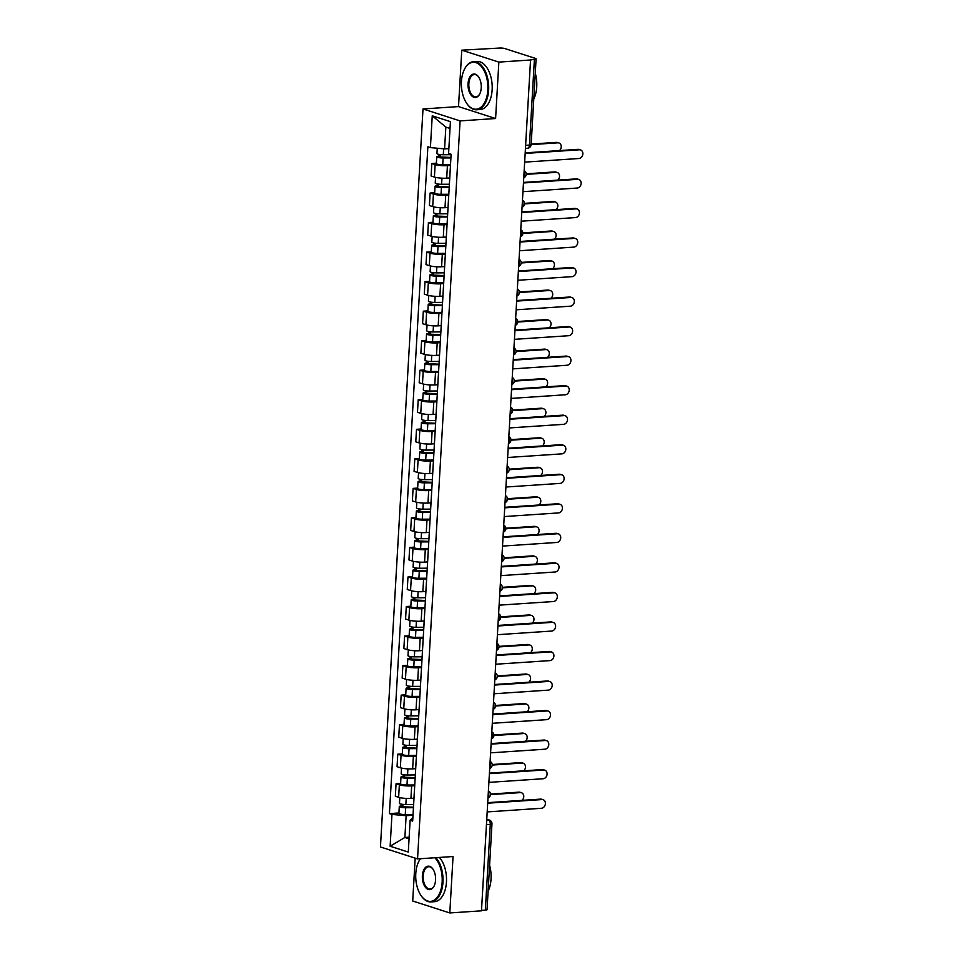 <?xml version="1.0" encoding="UTF-8"?>
<svg xmlns="http://www.w3.org/2000/svg" width="961" height="961" viewBox="0 0 961 961"><rect width="100%" height="100%" fill="white"/><g stroke="black" fill="none" stroke-linecap="round" stroke-linejoin="round"><path stroke-width="1.44" d="M415.176 858.149L412.713 901.01L449.796 912.95L481.485 910.824L530.544 59.99L498.855 62.105L461.773 50.176L458.517 106.587L423.008 108.965L380.448 846.965L417.542 858.906L460.091 120.906L495.6 118.527L498.855 62.105M461.773 50.176L499.48 48.062A3.856 0.697 3.3 0 1 504.825 48.555L535.421 58.405A3.856 0.697 3.3 0 1 536.094 58.837L531.145 144.606A3.856 0.697 -176.7 0 1 529.463 145.075L534.4 59.306A3.856 0.697 3.3 0 0 536.094 58.837M449.796 912.95L453.051 856.527L417.542 858.906M486.458 824.646L490.29 824.382A3.856 0.697 -176.7 0 0 491.972 823.913L487.035 909.683A3.856 0.697 -176.7 0 1 485.341 910.151L490.29 824.382A3.856 2.162 -93.8 0 0 488.344 819.901L486.759 819.397M481.509 910.403L485.341 910.151M534.4 59.306L530.544 59.99M450.469 165.46L447.418 165.664A8.865 1.598 -176.7 0 1 435.129 164.559L431.825 163.502L431.105 175.995L434.408 177.052A8.865 1.598 3.3 0 0 446.709 178.169L449.724 177.965M436.378 163.19L431.825 163.502M450.253 168.92L449.532 181.413A8.865 1.598 3.3 0 0 449.544 181.545M448.775 194.999L445.724 195.203A8.865 1.598 -176.7 0 1 433.423 194.098L430.12 193.029L429.399 205.522L432.702 206.591A8.865 1.598 3.3 0 0 445.003 207.696L448.018 207.504M434.684 192.729L430.12 193.029M448.547 198.459L447.826 210.952A8.865 1.598 3.3 0 0 447.85 211.072M447.069 224.538L444.018 224.742A8.865 1.598 -176.7 0 1 431.717 223.625L428.426 222.568L427.705 235.061L430.996 236.13A8.865 1.598 3.3 0 0 443.297 237.235L446.324 237.031M432.979 222.267L428.426 222.568M446.841 227.985L446.12 240.478A8.865 1.598 3.3 0 0 446.144 240.61M445.363 254.076L442.312 254.281A8.865 1.598 -176.7 0 1 430.011 253.163L426.72 252.106L425.999 264.599L429.291 265.656A8.865 1.598 3.3 0 0 441.592 266.774L444.619 266.569M431.273 251.794L426.72 252.106M445.135 257.524L444.414 270.017A8.865 1.598 3.3 0 0 444.438 270.149M443.658 283.603L440.606 283.807A8.865 1.598 -176.7 0 1 428.318 282.702L425.014 281.633L424.294 294.138L427.597 295.195A8.865 1.598 3.3 0 0 439.886 296.3L442.913 296.108M429.567 281.333L425.014 281.633M443.441 287.063L442.721 299.556A8.865 1.598 3.3 0 0 442.733 299.688M441.964 313.142L438.913 313.346A8.865 1.598 -176.7 0 1 426.612 312.229L423.308 311.172L422.588 323.665L425.891 324.734A8.865 1.598 3.3 0 0 438.192 325.839L441.207 325.635M427.873 310.871L423.308 311.172M441.736 316.589L441.015 329.094A8.865 1.598 3.3 0 0 441.027 329.215M440.258 342.681L437.207 342.885A8.865 1.598 -176.7 0 1 424.906 341.768L421.603 340.711L420.882 353.204L424.185 354.261A8.865 1.598 3.3 0 0 436.486 355.378L439.513 355.174M426.167 340.398L421.603 340.711M440.03 346.128L439.309 358.621A8.865 1.598 3.3 0 0 439.333 358.753M438.552 372.207L435.501 372.412A8.865 1.598 -176.7 0 1 423.2 371.306L419.909 370.249L419.188 382.742L422.48 383.799A8.865 1.598 3.3 0 0 434.78 384.917L437.808 384.712M424.462 369.937L419.909 370.249M438.324 375.667L437.603 388.16A8.865 1.598 3.3 0 0 437.627 388.292M436.847 401.746L433.795 401.95A8.865 1.598 -176.7 0 1 421.495 400.845L418.203 399.776L417.482 412.269L420.774 413.338A8.865 1.598 3.3 0 0 433.075 414.443L436.102 414.239M422.756 399.476L418.203 399.776M436.618 405.206L435.898 417.699A8.865 1.598 3.3 0 0 435.922 417.819M435.153 431.285L432.102 431.489A8.865 1.598 -176.7 0 1 419.801 430.372L416.497 429.315L415.777 441.808L419.08 442.877A8.865 1.598 3.3 0 0 431.381 443.982L434.396 443.778M421.062 429.014L416.497 429.315M434.925 434.732L434.204 447.225A8.865 1.598 3.3 0 0 434.216 447.358M433.447 460.812L430.396 461.016A8.865 1.598 -176.7 0 1 418.095 459.911L414.792 458.853L414.071 471.346L417.374 472.404A8.865 1.598 3.3 0 0 429.675 473.521L432.69 473.317M419.356 458.541L414.792 458.853M433.219 464.271L432.498 476.764A8.865 1.598 3.3 0 0 432.522 476.896M431.741 490.35L428.69 490.554A8.865 1.598 -176.7 0 1 416.389 489.449L413.098 488.38L412.377 500.885L415.669 501.942A8.865 1.598 3.3 0 0 427.969 503.047L430.996 502.855M417.651 488.08L413.098 488.38M431.513 493.81L430.792 506.303A8.865 1.598 3.3 0 0 430.816 506.435M430.035 519.889L426.984 520.093A8.865 1.598 -176.7 0 1 414.684 518.976L411.392 517.919L410.671 530.412L413.963 531.481A8.865 1.598 3.3 0 0 426.264 532.586L429.291 532.382M415.945 517.619L411.392 517.919M429.807 523.337L429.086 535.842A8.865 1.598 3.3 0 0 429.111 535.962M428.342 549.428L425.279 549.632A8.865 1.598 -176.7 0 1 412.99 548.515L409.686 547.458L408.966 559.951L412.269 561.008A8.865 1.598 3.3 0 0 424.57 562.125L427.585 561.921M414.239 547.145L409.686 547.458M428.113 552.875L427.393 565.368A8.865 1.598 3.3 0 0 427.405 565.5M426.636 578.954L423.585 579.159A8.865 1.598 -176.7 0 1 411.284 578.054L407.981 576.984L407.26 589.489L410.563 590.547A8.865 1.598 3.3 0 0 422.864 591.664L425.879 591.459M412.545 576.684L407.981 576.984M426.408 582.414L425.687 594.907A8.865 1.598 3.3 0 0 425.711 595.039M424.93 608.493L421.879 608.697A8.865 1.598 -176.7 0 1 409.578 607.592L406.287 606.523L405.566 619.016L408.857 620.085A8.865 1.598 3.3 0 0 421.158 621.19L424.185 620.986M410.84 606.223L406.287 606.523M424.702 611.941L423.981 624.446A8.865 1.598 3.3 0 0 424.005 624.566M423.224 638.032L420.173 638.236A8.865 1.598 -176.7 0 1 407.872 637.119L404.581 636.062L403.86 648.555L407.152 649.612A8.865 1.598 3.3 0 0 419.452 650.729L422.48 650.525M409.134 635.75L404.581 636.062M422.996 641.48L422.275 653.973A8.865 1.598 3.3 0 0 422.299 654.105M421.519 667.559L418.467 667.763A8.865 1.598 -176.7 0 1 406.179 666.658L402.875 665.601L402.154 678.094L405.458 679.151A8.865 1.598 3.3 0 0 417.747 680.268L420.774 680.064M407.428 665.288L402.875 665.601M421.302 671.018L420.582 683.511A8.865 1.598 3.3 0 0 420.594 683.643M419.825 697.097L416.774 697.302A8.865 1.598 -176.7 0 1 404.473 696.196L401.169 695.127L400.449 707.62L403.752 708.689A8.865 1.598 3.3 0 0 416.053 709.795L419.068 709.602M405.734 694.827L401.169 695.127M419.597 700.557L418.876 713.05A8.865 1.598 3.3 0 0 418.888 713.17M418.119 726.636L415.068 726.84A8.865 1.598 -176.7 0 1 402.767 725.723L399.464 724.666L398.743 737.159L402.046 738.228A8.865 1.598 3.3 0 0 414.347 739.333L417.374 739.129M404.028 724.366L399.464 724.666M417.891 730.084L417.17 742.577A8.865 1.598 3.3 0 0 417.194 742.709M416.413 756.175L413.362 756.379A8.865 1.598 -176.7 0 1 401.061 755.262L397.77 754.205L397.049 766.698L400.341 767.755A8.865 1.598 3.3 0 0 412.641 768.872L415.669 768.668M402.323 753.892L397.77 754.205M416.185 759.622L415.464 772.115A8.865 1.598 3.3 0 0 415.488 772.248M414.708 785.702L411.656 785.906A8.865 1.598 -176.7 0 1 399.356 784.801L396.064 783.732L395.343 796.237L398.635 797.294A8.865 1.598 3.3 0 0 410.936 798.399L413.963 798.207M400.617 783.431L396.064 783.732M414.479 789.161L413.759 801.654A8.865 1.598 3.3 0 0 413.783 801.786M450.024 128.462L445.844 127.116L444.583 148.883L448.859 148.595M444.583 148.883L430.408 147.61L432.246 115.8L450.409 121.651L448.583 153.448L451.117 154.277L412.677 821.09L410.131 820.262L408.293 852.071L390.13 846.233L391.968 814.423L406.131 815.697L404.881 837.475L409.062 838.821M430.408 147.61L427.873 146.793L389.421 813.607L391.968 814.423M423.008 108.965L460.091 120.906M458.517 106.587L495.6 118.527M409.158 837.187L404.881 837.475L390.13 846.233M413.014 815.24L406.131 815.697M412.846 817.859L410.131 820.262M398.923 812.97L389.421 813.607M432.246 115.8L445.844 127.116M525.186 152.871L578.041 149.339A4.433 3.58 -72.2 0 1 579.147 149.472L580.552 149.928A4.433 3.58 107.8 0 0 579.447 149.796L525.162 153.424M524.658 162.133L578.942 158.505A4.433 3.58 107.8 0 0 582.774 154.577A4.433 3.58 107.8 0 0 580.552 149.928M451.093 154.697L443.309 154.745A4.817 0.865 -176.7 0 1 436.943 153.556L437.243 148.222M450.937 157.436L439.261 156.919L440.27 156.631L440.39 154.589M559.494 150.577A4.433 3.58 107.8 0 0 561.224 146.264A4.433 3.58 107.8 0 0 558.918 142.961A4.433 3.58 107.8 0 0 557.812 142.829L531.145 144.618A3.856 3.856 0 0 1 527.553 148.222A3.856 2.162 -93.8 0 0 529.463 145.075L525.631 145.327M450.913 157.916L443.129 157.964A4.817 0.865 -176.7 0 1 436.75 156.775A4.817 0.865 -176.7 0 1 438.865 156.187L438.961 154.385M450.517 164.727L442.733 164.775A4.817 0.865 -176.7 0 1 436.366 163.598L436.75 156.775M531.181 144.066L556.407 142.384A4.433 3.58 -72.2 0 1 557.512 142.516L558.918 142.961M440.222 157.316L438.865 156.187M523.493 182.41L576.336 178.878A4.433 3.58 -72.2 0 1 577.441 179.01L578.846 179.455A4.433 3.58 107.8 0 0 577.741 179.323L523.457 182.962M522.952 191.671L577.237 188.032A4.433 3.58 107.8 0 0 581.069 184.116A4.433 3.58 107.8 0 0 578.846 179.455M521.787 211.949L574.63 208.405A4.433 3.58 -72.2 0 1 575.735 208.549L577.141 208.993A4.433 3.58 107.8 0 0 576.035 208.861L521.751 212.489M521.246 221.198L575.531 217.57A4.433 3.58 107.8 0 0 579.363 213.654A4.433 3.58 107.8 0 0 577.141 208.993M449.388 184.236L441.604 184.284A4.817 0.865 -176.7 0 1 435.237 183.095L435.561 177.365M449.231 186.975L437.555 186.458L438.564 186.17L438.684 184.128M557.788 180.115A4.433 3.58 107.8 0 0 559.518 175.803A4.433 3.58 107.8 0 0 557.224 172.499A4.433 3.58 107.8 0 0 556.107 172.367L526.256 174.361M449.207 187.455L441.423 187.503A4.817 0.865 -176.7 0 1 435.045 186.314A4.817 0.865 -176.7 0 1 437.159 185.725L437.267 183.923M448.811 194.266L441.027 194.314A4.817 0.865 -176.7 0 1 434.66 193.125L435.045 186.314M526.256 173.821L554.701 171.911A4.433 3.58 -72.2 0 1 555.818 172.043L557.224 172.499M438.528 186.854L437.159 185.725M447.694 213.762L439.91 213.81A4.817 0.865 -176.7 0 1 433.531 212.633L433.867 206.903M447.526 216.513L435.85 215.997L436.859 215.708L436.979 213.666M556.095 209.654A4.433 3.58 107.8 0 0 557.812 205.342A4.433 3.58 107.8 0 0 555.518 202.038A4.433 3.58 107.8 0 0 554.413 201.906L524.55 203.9M447.502 216.982L439.718 217.03A4.817 0.865 -176.7 0 1 433.351 215.853A4.817 0.865 -176.7 0 1 435.453 215.252L435.561 213.462M447.105 223.805L439.321 223.853A4.817 0.865 -176.7 0 1 432.955 222.664L433.351 215.853M524.55 203.348L553.007 201.45A4.433 3.58 -72.2 0 1 554.113 201.582L555.518 202.038M436.823 216.393L435.453 215.252M461.448 81.505A23.52 13.19 -93.8 0 0 466.878 103.608A23.52 13.19 -93.8 0 0 480.068 107.884A23.52 13.19 -93.8 0 0 487.828 89.998A23.52 13.19 -93.8 0 0 479.851 64.976A23.52 13.19 -93.8 0 0 464.559 69.096A23.52 13.19 -93.8 0 0 461.448 81.505M464.68 68.868A24.097 13.514 86.2 0 1 464.788 68.651A24.097 13.514 86.2 0 1 473.509 61.672A24.097 13.514 86.2 0 1 488.632 90.07A24.097 13.514 86.2 0 1 476.728 109.77A24.097 13.514 86.2 0 1 467.154 104.016A24.097 13.514 86.2 0 1 467.01 103.812M468.043 83.631A11.76 6.595 86.2 0 1 471.923 74.682A11.76 6.595 86.2 0 1 478.518 76.82A11.76 6.595 86.2 0 1 481.233 87.871A11.76 6.595 86.2 0 1 479.683 94.082A11.76 6.595 86.2 0 1 472.031 96.136A11.76 6.595 86.2 0 1 468.043 83.631M478.662 77.036A11.184 6.271 -93.8 0 0 474.374 74.562A11.184 6.271 -93.8 0 0 468.848 83.703A11.184 6.271 -93.8 0 0 475.863 96.881A11.184 6.271 -93.8 0 0 479.791 93.854M535.265 73.168A24.097 13.514 86.2 0 1 536.731 86.85A24.097 13.514 86.2 0 1 533.763 99.115M473.509 61.672L477.016 61.444A24.097 13.514 86.2 0 1 492.14 89.841A24.097 13.514 86.2 0 1 480.236 109.53L476.728 109.77M420.474 858.714A23.52 13.19 -93.8 0 0 418.888 861.236A23.52 13.19 -93.8 0 0 415.777 873.657A23.52 13.19 -93.8 0 0 421.194 895.76A23.52 13.19 -93.8 0 0 434.396 900.037A23.52 13.19 -93.8 0 0 442.156 882.15A23.52 13.19 -93.8 0 0 434.828 857.753M435.886 857.68A24.097 13.514 86.2 0 1 442.961 882.222A24.097 13.514 86.2 0 1 431.057 901.911A24.097 13.514 86.2 0 1 421.483 896.169A24.097 13.514 86.2 0 1 421.338 895.952M422.372 875.783A11.76 6.595 86.2 0 1 426.252 866.834A11.76 6.595 86.2 0 1 432.846 868.972A11.76 6.595 86.2 0 1 435.561 880.024A11.76 6.595 86.2 0 1 434 886.234A11.76 6.595 86.2 0 1 426.36 888.288A11.76 6.595 86.2 0 1 422.372 875.783M432.991 869.188A11.184 6.271 -93.8 0 0 428.69 866.714A11.184 6.271 -93.8 0 0 423.176 875.855A11.184 6.271 -93.8 0 0 430.192 889.021A11.184 6.271 -93.8 0 0 434.12 886.006M489.593 865.32A24.097 13.514 86.2 0 1 491.047 879.003A24.097 13.514 86.2 0 1 488.092 891.255M439.393 857.44A24.097 13.514 86.2 0 1 446.457 881.982A24.097 13.514 86.2 0 1 434.552 901.682L431.057 901.911M419.008 861.02A24.097 13.514 86.2 0 1 419.116 860.804A24.097 13.514 86.2 0 1 420.365 858.714M520.081 241.475L572.924 237.944A4.433 3.58 -72.2 0 1 574.029 238.076L575.435 238.532A4.433 3.58 107.8 0 0 574.33 238.4L520.045 242.028M519.553 250.737L573.825 247.109A4.433 3.58 107.8 0 0 577.657 243.181A4.433 3.58 107.8 0 0 575.435 238.532M518.375 271.014L571.218 267.482A4.433 3.58 -72.2 0 1 572.336 267.614L573.741 268.071A4.433 3.58 107.8 0 0 572.624 267.927L518.351 271.567M517.847 280.276L572.131 276.636A4.433 3.58 107.8 0 0 575.963 272.72A4.433 3.58 107.8 0 0 573.741 268.071M516.682 300.553L569.525 297.021A4.433 3.58 -72.2 0 1 570.63 297.153L572.035 297.598A4.433 3.58 107.8 0 0 570.93 297.466L516.646 301.105M516.141 309.814L570.426 306.175A4.433 3.58 107.8 0 0 574.258 302.259A4.433 3.58 107.8 0 0 572.035 297.598M445.988 243.301L438.204 243.349A4.817 0.865 -176.7 0 1 431.825 242.16L432.162 236.442M445.832 246.04L434.144 245.523L435.153 245.247L435.273 243.205M554.389 239.181A4.433 3.58 107.8 0 0 556.107 234.868A4.433 3.58 107.8 0 0 553.812 231.565A4.433 3.58 107.8 0 0 552.707 231.433L522.844 233.439M445.796 246.521L438.012 246.569A4.817 0.865 -176.7 0 1 431.645 245.379A4.817 0.865 -176.7 0 1 433.747 244.791L433.855 243.001M445.411 253.344L437.627 253.38A4.817 0.865 -176.7 0 1 431.249 252.202L431.645 245.379M522.844 232.886L551.302 230.988A4.433 3.58 -72.2 0 1 552.407 231.12L553.812 231.565M435.117 245.932L433.747 244.791M444.282 272.84L436.498 272.888A4.817 0.865 -176.7 0 1 430.132 271.699L430.456 265.969M444.126 275.579L432.438 275.062L433.459 274.774L433.579 272.732M552.683 268.72A4.433 3.58 107.8 0 0 554.413 264.407A4.433 3.58 107.8 0 0 552.107 261.104A4.433 3.58 107.8 0 0 551.001 260.972L521.15 262.966M444.102 276.059L436.318 276.107A4.817 0.865 -176.7 0 1 429.939 274.918A4.817 0.865 -176.7 0 1 432.054 274.329L432.15 272.528M443.706 282.87L435.922 282.918A4.817 0.865 -176.7 0 1 429.543 281.729L429.939 274.918M521.138 262.425L549.596 260.515A4.433 3.58 -72.2 0 1 550.701 260.647L552.107 261.104M433.411 275.459L432.054 274.329M442.577 302.379L434.792 302.427A4.817 0.865 -176.7 0 1 428.426 301.237L428.75 295.507M442.42 305.118L430.744 304.601L431.753 304.313L431.873 302.271M550.977 298.258A4.433 3.58 107.8 0 0 552.707 293.946A4.433 3.58 107.8 0 0 550.413 290.642A4.433 3.58 107.8 0 0 549.296 290.51L519.445 292.504M442.396 305.598L434.612 305.646A4.817 0.865 -176.7 0 1 428.234 304.457A4.817 0.865 -176.7 0 1 430.348 303.856L430.456 302.066M442 312.409L434.216 312.457A4.817 0.865 -176.7 0 1 427.849 311.268L428.234 304.457M519.433 291.964L547.89 290.054A4.433 3.58 -72.2 0 1 549.007 290.186L550.413 290.642M431.717 304.997L430.348 303.856M514.976 330.091L567.819 326.548A4.433 3.58 -72.2 0 1 568.924 326.68L570.329 327.136A4.433 3.58 107.8 0 0 569.224 327.004L514.94 330.632M514.435 339.341L568.72 335.713A4.433 3.58 107.8 0 0 572.552 331.785A4.433 3.58 107.8 0 0 570.329 327.136M440.883 331.905L433.099 331.953A4.817 0.865 -176.7 0 1 426.72 330.764L427.056 325.046M440.715 334.644L429.038 334.128L430.047 333.851L430.168 331.809M549.284 327.797A4.433 3.58 107.8 0 0 551.001 323.473A4.433 3.58 107.8 0 0 548.707 320.181A4.433 3.58 107.8 0 0 547.602 320.037L517.739 322.043M440.691 335.125L432.906 335.173A4.817 0.865 -176.7 0 1 426.54 333.984A4.817 0.865 -176.7 0 1 428.642 333.395L428.75 331.605M440.294 341.948L432.51 341.996A4.817 0.865 -176.7 0 1 426.143 340.807L426.54 333.984M517.739 321.491L546.196 319.593A4.433 3.58 -72.2 0 1 547.302 319.725L548.707 320.181M430.011 334.536L428.642 333.395M513.27 359.618L566.113 356.087A4.433 3.58 -72.2 0 1 567.218 356.219L568.624 356.675A4.433 3.58 107.8 0 0 567.519 356.543L513.234 360.171M512.742 368.88L567.014 365.252A4.433 3.58 107.8 0 0 570.846 361.324A4.433 3.58 107.8 0 0 568.624 356.675M439.177 361.444L431.393 361.492A4.817 0.865 -176.7 0 1 425.014 360.303L425.351 354.585M439.021 364.183L427.333 363.666L428.342 363.378L428.462 361.336M547.578 357.324A4.433 3.58 107.8 0 0 549.296 353.011A4.433 3.58 107.8 0 0 547.001 349.708A4.433 3.58 107.8 0 0 545.896 349.576L516.033 351.57M438.985 364.663L431.201 364.712A4.817 0.865 -176.7 0 1 424.834 363.522A4.817 0.865 -176.7 0 1 426.936 362.934L427.044 361.132M438.6 371.475L430.816 371.523A4.817 0.865 -176.7 0 1 424.438 370.333L424.834 363.522M516.033 351.029L544.491 349.119A4.433 3.58 -72.2 0 1 545.596 349.263L547.001 349.708M428.306 364.063L426.936 362.934M511.564 389.157L564.407 385.625A4.433 3.58 -72.2 0 1 565.524 385.757L566.93 386.202A4.433 3.58 107.8 0 0 565.813 386.07L511.54 389.71M511.036 398.419L565.32 394.779A4.433 3.58 107.8 0 0 569.14 390.863A4.433 3.58 107.8 0 0 566.93 386.202M437.471 390.983L429.687 391.031A4.817 0.865 -176.7 0 1 423.32 389.842L423.645 384.112M437.315 393.722L425.627 393.205L426.648 392.917L426.756 390.875M545.872 386.863A4.433 3.58 107.8 0 0 547.602 382.55A4.433 3.58 107.8 0 0 545.295 379.247A4.433 3.58 107.8 0 0 544.19 379.115L514.339 381.109M437.291 394.202L429.507 394.25A4.817 0.865 -176.7 0 1 423.128 393.061A4.817 0.865 -176.7 0 1 425.242 392.46L425.339 390.671M436.895 401.013L429.111 401.061A4.817 0.865 -176.7 0 1 422.732 399.872L423.128 393.061M514.327 380.568L542.785 378.658A4.433 3.58 -72.2 0 1 543.89 378.79L545.295 379.247M426.6 393.602L425.242 392.46M509.859 418.696L562.714 415.152A4.433 3.58 -72.2 0 1 563.819 415.284L565.224 415.741A4.433 3.58 107.8 0 0 564.119 415.608L509.835 419.236M509.33 427.945L563.614 424.318A4.433 3.58 107.8 0 0 567.446 420.389A4.433 3.58 107.8 0 0 565.224 415.741M435.765 420.51L427.981 420.558A4.817 0.865 -176.7 0 1 421.615 419.38L421.939 413.65M435.609 423.26L423.933 422.744L424.942 422.456L425.062 420.413M544.166 416.401A4.433 3.58 107.8 0 0 545.896 412.089A4.433 3.58 107.8 0 0 543.602 408.785A4.433 3.58 107.8 0 0 542.485 408.653L512.633 410.647M435.585 423.729L427.801 423.777A4.817 0.865 -176.7 0 1 421.423 422.6A4.817 0.865 -176.7 0 1 423.537 421.999L423.633 420.209M435.189 430.552L427.405 430.6A4.817 0.865 -176.7 0 1 421.038 429.411L421.423 422.6M512.621 410.095L541.079 408.197A4.433 3.58 -72.2 0 1 542.184 408.329L543.602 408.785M424.906 423.14L423.537 421.999M508.165 448.222L561.008 444.691A4.433 3.58 -72.2 0 1 562.113 444.823L563.518 445.279A4.433 3.58 107.8 0 0 562.413 445.147L508.129 448.775M507.624 457.484L561.909 453.856A4.433 3.58 107.8 0 0 565.741 449.928A4.433 3.58 107.8 0 0 563.518 445.279M434.06 450.048L426.276 450.096A4.817 0.865 -176.7 0 1 419.909 448.907L420.233 443.189M433.904 452.787L422.227 452.271L423.236 451.994L423.357 449.94M542.46 445.928A4.433 3.58 107.8 0 0 544.19 441.616A4.433 3.58 107.8 0 0 541.896 438.312A4.433 3.58 107.8 0 0 540.791 438.18L510.928 440.186M433.879 453.268L426.095 453.316A4.817 0.865 -176.7 0 1 419.729 452.126A4.817 0.865 -176.7 0 1 421.831 451.538L421.939 449.736M433.483 460.079L425.699 460.127A4.817 0.865 -176.7 0 1 419.332 458.95L419.729 452.126M510.928 439.633L539.385 437.735A4.433 3.58 -72.2 0 1 540.49 437.868L541.896 438.312M423.2 452.667L421.831 451.538M506.459 477.761L559.302 474.229A4.433 3.58 -72.2 0 1 560.407 474.362L561.813 474.818A4.433 3.58 107.8 0 0 560.707 474.674L506.423 478.314M505.93 487.023L560.203 483.383A4.433 3.58 107.8 0 0 564.035 479.467A4.433 3.58 107.8 0 0 561.813 474.818M432.366 479.587L424.582 479.635A4.817 0.865 -176.7 0 1 418.203 478.446L418.54 472.716M432.21 482.326L420.522 481.809L421.531 481.521L421.651 479.479M540.767 475.467A4.433 3.58 107.8 0 0 542.485 471.154A4.433 3.58 107.8 0 0 540.19 467.851A4.433 3.58 107.8 0 0 539.085 467.719L509.222 469.713M432.174 482.806L424.39 482.854A4.817 0.865 -176.7 0 1 418.023 481.665A4.817 0.865 -176.7 0 1 420.125 481.077L420.233 479.275M431.789 489.617L424.005 489.666A4.817 0.865 -176.7 0 1 417.627 488.476L418.023 481.665M509.222 469.172L537.679 467.262A4.433 3.58 -72.2 0 1 538.785 467.394L540.19 467.851M421.495 482.206L420.125 481.077M504.753 507.3L557.596 503.756A4.433 3.58 -72.2 0 1 558.701 503.9L560.119 504.345A4.433 3.58 107.8 0 0 559.002 504.213L504.729 507.84M504.225 516.562L558.509 512.922A4.433 3.58 107.8 0 0 562.329 509.006A4.433 3.58 107.8 0 0 560.119 504.345M430.66 509.126L422.876 509.174A4.817 0.865 -176.7 0 1 416.497 507.985L416.834 502.255M430.504 511.865L418.816 511.348L419.837 511.06L419.945 509.018M539.061 505.005A4.433 3.58 107.8 0 0 540.791 500.693A4.433 3.58 107.8 0 0 538.484 497.39A4.433 3.58 107.8 0 0 537.379 497.257L507.528 499.252M430.48 512.333L422.684 512.381A4.817 0.865 -176.7 0 1 416.317 511.204A4.817 0.865 -176.7 0 1 418.431 510.603L418.528 508.813M430.084 519.156L422.299 519.204A4.817 0.865 -176.7 0 1 415.921 518.015L416.317 511.204M507.516 498.699L535.974 496.801A4.433 3.58 -72.2 0 1 537.079 496.933L538.484 497.39M419.789 511.745L418.431 510.603M503.047 536.839L555.902 533.295A4.433 3.58 -72.2 0 1 557.008 533.427L558.413 533.884A4.433 3.58 107.8 0 0 557.308 533.751L503.023 537.379M502.519 546.088L556.803 542.46A4.433 3.58 107.8 0 0 560.635 538.532A4.433 3.58 107.8 0 0 558.413 533.884M428.954 538.653L421.17 538.701A4.817 0.865 -176.7 0 1 414.804 537.511L415.128 531.793M428.798 541.391L417.122 540.875L418.131 540.599L418.251 538.556M537.355 534.532A4.433 3.58 107.8 0 0 539.085 530.22A4.433 3.58 107.8 0 0 536.779 526.916A4.433 3.58 107.8 0 0 535.673 526.784L505.822 528.79M428.774 541.872L420.99 541.92A4.817 0.865 -176.7 0 1 414.611 540.731A4.817 0.865 -176.7 0 1 416.726 540.142L416.822 538.352M428.378 548.695L420.594 548.743A4.817 0.865 -176.7 0 1 414.227 547.554L414.611 540.731M505.81 528.238L534.268 526.34A4.433 3.58 -72.2 0 1 535.373 526.472L536.779 526.916M418.095 541.283L416.726 540.142M501.354 566.365L554.197 562.834A4.433 3.58 -72.2 0 1 555.302 562.966L556.707 563.422A4.433 3.58 107.8 0 0 555.602 563.29L501.318 566.918M500.813 575.627L555.098 571.999A4.433 3.58 107.8 0 0 558.93 568.071A4.433 3.58 107.8 0 0 556.707 563.422M427.249 568.191L419.464 568.239A4.817 0.865 -176.7 0 1 413.098 567.05L413.422 561.332M427.092 570.93L415.416 570.414L416.425 570.125L416.545 568.083M535.649 564.071A4.433 3.58 107.8 0 0 537.379 559.758A4.433 3.58 107.8 0 0 535.085 556.455A4.433 3.58 107.8 0 0 533.968 556.323L504.117 558.317M427.068 571.411L419.284 571.459A4.817 0.865 -176.7 0 1 412.906 570.269A4.817 0.865 -176.7 0 1 415.02 569.681L415.128 567.879M426.672 578.222L418.888 578.27A4.817 0.865 -176.7 0 1 412.521 577.08L412.906 570.269M504.117 557.776L532.562 555.866A4.433 3.58 -72.2 0 1 533.679 555.999L535.085 556.455M416.389 570.81L415.02 569.681M499.648 595.904L552.491 592.372A4.433 3.58 -72.2 0 1 553.596 592.505L555.002 592.949A4.433 3.58 107.8 0 0 553.896 592.817L499.612 596.457M499.107 605.166L553.392 601.526A4.433 3.58 107.8 0 0 557.224 597.61A4.433 3.58 107.8 0 0 555.002 592.949M425.555 597.73L417.771 597.778A4.817 0.865 -176.7 0 1 411.392 596.589L411.728 590.859M425.399 600.469L413.71 599.952L414.72 599.664L414.84 597.622M533.956 593.61A4.433 3.58 107.8 0 0 535.673 589.297A4.433 3.58 107.8 0 0 533.379 585.994A4.433 3.58 107.8 0 0 532.274 585.862L502.411 587.856M425.363 600.949L417.579 600.997A4.817 0.865 -176.7 0 1 411.212 599.808A4.817 0.865 -176.7 0 1 413.314 599.208L413.422 597.418M424.966 607.76L417.182 607.808A4.817 0.865 -176.7 0 1 410.815 606.619L411.212 599.808M502.411 587.315L530.868 585.405A4.433 3.58 -72.2 0 1 531.974 585.537L533.379 585.994M414.684 600.349L413.314 599.208M497.942 625.443L550.785 621.899A4.433 3.58 -72.2 0 1 551.89 622.031L553.296 622.488A4.433 3.58 107.8 0 0 552.191 622.356L497.906 625.983M497.414 634.692L551.686 631.065A4.433 3.58 107.8 0 0 555.518 627.137A4.433 3.58 107.8 0 0 553.296 622.488M423.849 627.257L416.065 627.305A4.817 0.865 -176.7 0 1 409.686 626.128L410.023 620.398M423.693 629.996L412.005 629.479L413.014 629.203L413.134 627.161M532.25 623.148A4.433 3.58 107.8 0 0 533.968 618.836A4.433 3.58 107.8 0 0 531.673 615.533A4.433 3.58 107.8 0 0 530.568 615.388L500.705 617.394M423.657 630.476L415.873 630.524A4.817 0.865 -176.7 0 1 409.506 629.335A4.817 0.865 -176.7 0 1 411.608 628.746L411.716 626.956M423.272 637.299L415.488 637.347A4.817 0.865 -176.7 0 1 409.11 636.158L409.506 629.335M500.705 616.842L529.163 614.944A4.433 3.58 -72.2 0 1 530.268 615.076L531.673 615.533M412.978 629.887L411.608 628.746M496.236 654.97L549.079 651.438A4.433 3.58 -72.2 0 1 550.197 651.57L551.602 652.026A4.433 3.58 107.8 0 0 550.485 651.894L496.212 655.522M495.708 664.231L549.992 660.603A4.433 3.58 107.8 0 0 553.824 656.675A4.433 3.58 107.8 0 0 551.602 652.026M422.143 656.795L414.359 656.843A4.817 0.865 -176.7 0 1 407.993 655.654L408.317 649.936M421.987 659.534L410.299 659.018L411.32 658.729L411.44 656.687M530.544 652.675A4.433 3.58 107.8 0 0 532.274 648.363A4.433 3.58 107.8 0 0 529.967 645.059A4.433 3.58 107.8 0 0 528.862 644.927L499.011 646.921M421.963 660.015L414.179 660.063A4.817 0.865 -176.7 0 1 407.8 658.874A4.817 0.865 -176.7 0 1 409.915 658.285L410.011 656.483M421.567 666.826L413.783 666.874A4.817 0.865 -176.7 0 1 407.404 665.697L407.8 658.874M498.999 646.381L527.457 644.471A4.433 3.58 -72.2 0 1 528.562 644.615L529.967 645.059M411.272 659.414L409.915 658.285M494.543 684.508L547.386 680.977A4.433 3.58 -72.2 0 1 548.491 681.109L549.896 681.553A4.433 3.58 107.8 0 0 548.791 681.421L494.507 685.061M494.002 693.77L548.287 690.13A4.433 3.58 107.8 0 0 552.119 686.214A4.433 3.58 107.8 0 0 549.896 681.553M420.438 686.334L412.653 686.382A4.817 0.865 -176.7 0 1 406.287 685.193L406.611 679.463M420.281 689.073L408.605 688.557L409.614 688.268L409.734 686.226M528.838 682.214A4.433 3.58 107.8 0 0 530.568 677.901A4.433 3.58 107.8 0 0 528.274 674.598A4.433 3.58 107.8 0 0 527.157 674.466L497.305 676.46M420.257 689.554L412.473 689.602A4.817 0.865 -176.7 0 1 406.095 688.412A4.817 0.865 -176.7 0 1 408.209 687.824L408.317 686.022M419.861 696.365L412.077 696.413A4.817 0.865 -176.7 0 1 405.71 695.223L406.095 688.412M497.293 675.919L525.751 674.009A4.433 3.58 -72.2 0 1 526.868 674.142L528.274 674.598M409.578 688.953L408.209 687.824M492.837 714.047L545.68 710.503A4.433 3.58 -72.2 0 1 546.785 710.647L548.19 711.092A4.433 3.58 107.8 0 0 547.085 710.96L492.801 714.588M492.296 723.297L546.581 719.669A4.433 3.58 107.8 0 0 550.413 715.753A4.433 3.58 107.8 0 0 548.19 711.092M418.744 715.861L410.96 715.909A4.817 0.865 -176.7 0 1 404.581 714.732L404.917 709.002M418.576 718.612L406.899 718.095L407.908 717.807L408.029 715.765M527.145 711.753A4.433 3.58 107.8 0 0 528.862 707.44A4.433 3.58 107.8 0 0 526.568 704.137A4.433 3.58 107.8 0 0 525.463 704.005L495.6 705.999M418.552 719.08L410.767 719.128A4.817 0.865 -176.7 0 1 404.401 717.951A4.817 0.865 -176.7 0 1 406.503 717.35L406.611 715.561M418.155 725.903L410.371 725.951A4.817 0.865 -176.7 0 1 404.004 724.762L404.401 717.951M495.6 705.446L524.057 703.548A4.433 3.58 -72.2 0 1 525.162 703.68L526.568 704.137M407.872 718.492L406.503 717.35M491.131 743.574L543.974 740.042A4.433 3.58 -72.2 0 1 545.079 740.174L546.485 740.631A4.433 3.58 107.8 0 0 545.38 740.499L491.095 744.126M490.603 752.835L544.875 749.208A4.433 3.58 107.8 0 0 548.707 745.28A4.433 3.58 107.8 0 0 546.485 740.631M417.038 745.4L409.254 745.448A4.817 0.865 -176.7 0 1 402.875 744.258L403.212 738.541M416.882 748.138L405.194 747.622L406.203 747.346L406.323 745.304M525.439 741.279A4.433 3.58 107.8 0 0 527.157 736.967A4.433 3.58 107.8 0 0 524.862 733.663A4.433 3.58 107.8 0 0 523.757 733.531L493.894 735.537M416.846 748.619L409.062 748.667A4.817 0.865 -176.7 0 1 402.695 747.478A4.817 0.865 -176.7 0 1 404.797 746.889L404.905 745.099M416.461 755.43L408.677 755.478A4.817 0.865 -176.7 0 1 402.299 754.301L402.695 747.478M493.894 734.985L522.352 733.087A4.433 3.58 -72.2 0 1 523.457 733.219L524.862 733.663M406.167 748.018L404.797 746.889M489.425 773.112L542.268 769.581A4.433 3.58 -72.2 0 1 543.385 769.713L544.791 770.169A4.433 3.58 107.8 0 0 543.674 770.025L489.401 773.665M488.897 782.374L543.181 778.734A4.433 3.58 107.8 0 0 547.001 774.818A4.433 3.58 107.8 0 0 544.791 770.169M415.332 774.938L407.548 774.986A4.817 0.865 -176.7 0 1 401.181 773.797L401.506 768.067M415.176 777.677L403.488 777.161L404.509 776.872L404.617 774.83M523.733 770.818A4.433 3.58 107.8 0 0 525.463 766.506A4.433 3.58 107.8 0 0 523.156 763.202A4.433 3.58 107.8 0 0 522.051 763.07L492.2 765.064M415.152 778.158L407.368 778.206A4.817 0.865 -176.7 0 1 400.989 777.017A4.817 0.865 -176.7 0 1 403.103 776.428L403.2 774.626M414.756 784.969L406.971 785.017A4.817 0.865 -176.7 0 1 400.593 783.828L400.989 777.017M492.188 764.524L520.646 762.614A4.433 3.58 -72.2 0 1 521.751 762.746L523.156 763.202M404.461 777.557L403.103 776.428M487.72 802.651L540.575 799.12A4.433 3.58 -72.2 0 1 541.68 799.252L543.085 799.696A4.433 3.58 107.8 0 0 541.98 799.564L487.695 803.204M487.191 811.913L541.475 808.273A4.433 3.58 107.8 0 0 545.307 804.357A4.433 3.58 107.8 0 0 543.085 799.696M413.626 804.477L405.842 804.525A4.817 0.865 -176.7 0 1 399.476 803.336L399.8 797.606M413.47 807.216L401.794 806.699L402.803 806.411L402.923 804.369M522.027 800.357A4.433 3.58 107.8 0 0 523.757 796.044A4.433 3.58 107.8 0 0 521.463 792.741A4.433 3.58 107.8 0 0 520.345 792.609L490.494 794.603M413.446 807.696L405.662 807.745A4.817 0.865 -176.7 0 1 399.283 806.555A4.817 0.865 -176.7 0 1 401.398 805.955L401.494 804.165M413.05 814.508L405.266 814.556A4.817 0.865 -176.7 0 1 398.899 813.366L399.283 806.555M490.482 794.062L518.94 792.152A4.433 3.58 -72.2 0 1 520.057 792.284L521.463 792.741M402.767 807.096L401.398 805.955M488.02 797.534A3.856 2.162 -93.8 0 0 488.801 795.059A3.856 2.162 -93.8 0 0 488.332 792.188M489.726 767.995A3.856 2.162 -93.8 0 0 490.506 765.533A3.856 2.162 -93.8 0 0 490.026 762.65M491.431 738.468A3.856 2.162 -93.8 0 0 492.212 735.994A3.856 2.162 -93.8 0 0 491.732 733.111M493.125 708.93A3.856 2.162 -93.8 0 0 493.918 706.455A3.856 2.162 -93.8 0 0 493.437 703.584M494.831 679.391A3.856 2.162 -93.8 0 0 495.624 676.928A3.856 2.162 -93.8 0 0 495.143 674.045M496.537 649.864A3.856 2.162 -93.8 0 0 497.317 647.39A3.856 2.162 -93.8 0 0 496.849 644.507M498.242 620.325A3.856 2.162 -93.8 0 0 499.023 617.851A3.856 2.162 -93.8 0 0 498.543 614.98M499.936 590.787A3.856 2.162 -93.8 0 0 500.729 588.312A3.856 2.162 -93.8 0 0 500.249 585.441M501.642 561.248A3.856 2.162 -93.8 0 0 502.435 558.785A3.856 2.162 -93.8 0 0 501.954 555.902M503.348 531.721A3.856 2.162 -93.8 0 0 504.129 529.247A3.856 2.162 -93.8 0 0 503.66 526.364M505.054 502.183A3.856 2.162 -93.8 0 0 505.834 499.708A3.856 2.162 -93.8 0 0 505.354 496.837M506.747 472.644A3.856 2.162 -93.8 0 0 507.54 470.181A3.856 2.162 -93.8 0 0 507.06 467.298M508.453 443.117A3.856 2.162 -93.8 0 0 509.246 440.643A3.856 2.162 -93.8 0 0 508.765 437.76M510.159 413.578A3.856 2.162 -93.8 0 0 510.94 411.104A3.856 2.162 -93.8 0 0 510.471 408.233M511.865 384.04A3.856 2.162 -93.8 0 0 512.645 381.565A3.856 2.162 -93.8 0 0 512.165 378.694M513.57 354.501A3.856 2.162 -93.8 0 0 514.351 352.038A3.856 2.162 -93.8 0 0 513.871 349.155M515.264 324.974A3.856 2.162 -93.8 0 0 516.057 322.5A3.856 2.162 -93.8 0 0 515.577 319.617M516.97 295.435A3.856 2.162 -93.8 0 0 517.763 292.961A3.856 2.162 -93.8 0 0 517.282 290.09M518.676 265.897A3.856 2.162 -93.8 0 0 519.457 263.434A3.856 2.162 -93.8 0 0 518.988 260.551M520.381 236.37A3.856 2.162 -93.8 0 0 521.162 233.895A3.856 2.162 -93.8 0 0 520.682 231.012M522.075 206.831A3.856 2.162 -93.8 0 0 522.868 204.357A3.856 2.162 -93.8 0 0 522.388 201.486M523.781 177.292A3.856 2.162 -93.8 0 0 524.574 174.83A3.856 2.162 -93.8 0 0 524.093 171.947M486.722 820.009L488.344 819.901A3.856 3.111 107.8 0 1 489.305 820.021L486.771 819.204M410.936 798.399L411.656 785.906M412.641 768.872L413.362 756.379M414.347 739.333L415.068 726.84M416.053 709.795L416.774 697.302M417.747 680.268L418.467 667.763M419.452 650.729L420.173 638.236M421.158 621.19L421.879 608.697M422.864 591.664L423.585 579.159M424.57 562.125L425.279 549.632M426.264 532.586L426.984 520.093M427.969 503.047L428.69 490.554M429.675 473.521L430.396 461.016M431.381 443.982L432.102 431.489M433.075 414.443L433.795 401.95M434.78 384.917L435.501 372.412M436.486 355.378L437.207 342.885M438.192 325.839L438.913 313.346M439.886 296.3L440.606 283.807M441.592 266.774L442.312 254.281M443.297 237.235L444.018 224.742M445.003 207.696L445.724 195.203M446.709 178.169L447.418 165.664M400.341 767.755L401.061 755.262M402.046 738.228L402.767 725.723M403.752 708.689L404.473 696.196M405.458 679.151L406.179 666.658M407.152 649.612L407.872 637.119M408.857 620.085L409.578 607.592M410.563 590.547L411.284 578.054M412.269 561.008L412.99 548.515M413.963 531.481L414.684 518.976M415.669 501.942L416.389 489.449M417.374 472.404L418.095 459.911M419.08 442.877L419.801 430.372M420.774 413.338L421.495 400.845M422.48 383.799L423.2 371.306M424.185 354.261L424.906 341.768M425.891 324.734L426.612 312.229M427.597 295.195L428.318 282.702M429.291 265.656L430.011 253.163M430.996 236.13L431.717 223.625M432.702 206.591L433.423 194.098M434.408 177.052L435.129 164.559M398.635 797.294L399.356 784.801M527.072 148.162A3.856 2.162 -93.8 0 0 527.553 148.222L525.451 148.366M579.447 149.796L578.041 149.339M443.309 154.745L443.658 148.799M442.733 164.775L443.129 157.964M556.407 142.384L557.812 142.829M577.741 179.323L576.336 178.878M576.035 208.861L574.63 208.405M441.604 184.284L441.964 178.181M441.027 194.314L441.423 187.503M554.701 171.911L556.107 172.367M439.91 213.81L440.258 207.708M439.321 223.853L439.718 217.03M553.007 201.45L554.413 201.906M574.33 238.4L572.924 237.944M572.624 267.927L571.218 267.482M570.93 297.466L569.525 297.021M438.204 243.349L438.552 237.247M437.627 253.38L438.012 246.569M551.302 230.988L552.707 231.433M436.498 272.888L436.847 266.786M435.922 282.918L436.318 276.107M549.596 260.515L551.001 260.972M434.792 302.427L435.153 296.312M434.216 312.457L434.612 305.646M547.89 290.054L549.296 290.51M569.224 327.004L567.819 326.548M433.099 331.953L433.447 325.851M432.51 341.996L432.906 335.173M546.196 319.593L547.602 320.037M567.519 356.543L566.113 356.087M431.393 361.492L431.741 355.39M430.816 371.523L431.201 364.712M544.491 349.119L545.896 349.576M565.813 386.07L564.407 385.625M429.687 391.031L430.035 384.929M429.111 401.061L429.507 394.25M542.785 378.658L544.19 379.115M564.119 415.608L562.714 415.152M427.981 420.558L428.342 414.455M427.405 430.6L427.801 423.777M541.079 408.197L542.485 408.653M562.413 445.147L561.008 444.691M426.276 450.096L426.636 443.994M425.699 460.127L426.095 453.316M539.385 437.735L540.791 438.18M560.707 474.674L559.302 474.229M424.582 479.635L424.93 473.533M424.005 489.666L424.39 482.854M537.679 467.262L539.085 467.719M559.002 504.213L557.596 503.756M422.876 509.174L423.224 503.059M422.299 519.204L422.684 512.381M535.974 496.801L537.379 497.257M557.308 533.751L555.902 533.295M421.17 538.701L421.519 532.598M420.594 548.743L420.99 541.92M534.268 526.34L535.673 526.784M555.602 563.29L554.197 562.834M419.464 568.239L419.825 562.137M418.888 578.27L419.284 571.459M532.562 555.866L533.968 556.323M553.896 592.817L552.491 592.372M417.771 597.778L418.119 591.664M417.182 607.808L417.579 600.997M530.868 585.405L532.274 585.862M552.191 622.356L550.785 621.899M416.065 627.305L416.413 621.202M415.488 637.347L415.873 630.524M529.163 614.944L530.568 615.388M550.485 651.894L549.079 651.438M414.359 656.843L414.708 650.741M413.783 666.874L414.179 660.063M527.457 644.471L528.862 644.927M548.791 681.421L547.386 680.977M412.653 686.382L413.014 680.28M412.077 696.413L412.473 689.602M525.751 674.009L527.157 674.466M547.085 710.96L545.68 710.503M410.96 715.909L411.308 709.807M410.371 725.951L410.767 719.128M524.057 703.548L525.463 704.005M545.38 740.499L543.974 740.042M409.254 745.448L409.602 739.345M408.677 755.478L409.062 748.667M522.352 733.087L523.757 733.531M543.674 770.025L542.268 769.581M407.548 774.986L407.896 768.884M406.971 785.017L407.368 778.206M520.646 762.614L522.051 763.07M541.98 799.564L540.575 799.12M405.842 804.525L406.203 798.411M405.266 814.556L405.662 807.745M518.94 792.152L520.345 792.609M523.757 177.737A3.856 3.856 0 0 0 524.165 170.698M522.051 207.276A3.856 3.856 0 0 0 522.46 200.236M520.357 236.814A3.856 3.856 0 0 0 520.754 229.763M518.652 266.341A3.856 3.856 0 0 0 519.06 259.302M516.946 295.88A3.856 3.856 0 0 0 517.354 288.841M515.24 325.419A3.856 3.856 0 0 0 515.649 318.367M513.534 354.945A3.856 3.856 0 0 0 513.943 347.906M511.841 384.484A3.856 3.856 0 0 0 512.237 377.445M510.135 414.023A3.856 3.856 0 0 0 510.543 406.971M508.429 443.562A3.856 3.856 0 0 0 508.837 436.51M506.723 473.088A3.856 3.856 0 0 0 507.132 466.049M505.03 502.627A3.856 3.856 0 0 0 505.426 495.588M503.324 532.166A3.856 3.856 0 0 0 503.732 525.114M501.618 561.692A3.856 3.856 0 0 0 502.026 554.653M499.912 591.231A3.856 3.856 0 0 0 500.321 584.192M498.218 620.77A3.856 3.856 0 0 0 498.615 613.719M496.513 650.309A3.856 3.856 0 0 0 496.921 643.257M494.807 679.835A3.856 3.856 0 0 0 495.215 672.796M493.101 709.374A3.856 3.856 0 0 0 493.51 702.335M491.395 738.913A3.856 3.856 0 0 0 491.804 731.862M489.702 768.44A3.856 3.856 0 0 0 490.098 761.4M487.996 797.978A3.856 3.856 0 0 0 488.404 790.939M491.972 823.913A3.856 3.856 0 0 0 489.305 820.021"/></g></svg>
